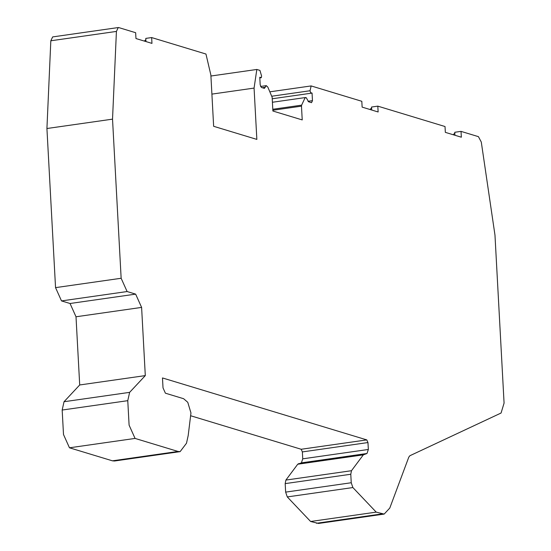 <?xml version="1.0" encoding="UTF-8"?>
<svg xmlns="http://www.w3.org/2000/svg" width="551" height="551" viewBox="0 0 551 551"><rect width="100%" height="100%" fill="white"/><g stroke="black" fill="none" stroke-linecap="round" stroke-linejoin="round"><path stroke-width="0.83" d="M141.607 307.403L76.01 316.777L70.046 303.498L61.512 300.915L55.548 287.636L46.925 128.514L112.528 119.147L121.144 278.269L127.109 291.541L135.642 294.131L141.607 307.403L145.299 375.603L129.63 392.36L127.77 400.673L129.099 425.152L135.064 438.424L178.035 451.455L180.129 451.634L186.5 443.218L188.194 435.545L190.956 412.926L187.767 402.299L183.607 398.71L165.403 393.194L163.02 387.883L162.476 377.945L366.773 439.898L367.965 442.549L368.343 449.464L367 453.487L363.329 454.857L351.483 470.706L350.78 474.253L351.242 482.745L352.881 487.552L376.209 512.127L310.612 521.494L287.285 496.926L285.645 492.119L285.184 483.62L285.886 480.079L297.733 464.224L301.404 462.861L302.74 458.831L302.368 451.916L301.177 449.265L190.763 415.785M454.926 135.264L454.761 132.274L461.029 131.379L478.433 136.655L481.292 142.068L494.977 235.125L504.075 403.091L501.073 413.023L409.868 455.739L408.794 457.151L389.791 508.05L384.164 514.083L376.209 512.127M461.029 131.379L461.345 137.206L445.339 132.357L445.022 126.53L377.814 106.143L378.131 111.977L362.131 107.121L361.814 101.294L311.143 85.928L310.041 90.75L310.592 92.644L312.052 93.085L312.465 100.716L311.522 102.672L308.581 101.777L306.246 97.692L305.633 97.513L304.868 98.223L301.624 105.151L272.793 109.27M272.848 110.248L301.48 106.157L302.224 119.918L272.89 111.02L272.146 97.265L267.8 87.044L266.298 85.653L264.37 88.367L261.381 87.464L260.189 84.806L259.776 77.23L261.236 77.67L261.601 76.066L259.934 70.397L256.828 69.46L254.073 88.091L256.849 139.403L213.643 126.303L210.868 75.026L205.957 54.032L151.649 37.564L151.966 43.391L135.966 38.542L135.649 32.709L118.782 27.591L118.258 27.55L116.419 31.421L50.823 40.788L52.662 36.917L118.258 27.55M301.48 106.157L301.624 105.151M259.81 77.877L261.339 77.684L259.817 77.898M112.528 119.147L116.419 31.421M384.164 514.083L318.561 523.45L310.612 521.494M180.129 451.634L114.532 461.001L112.438 460.829L178.035 451.455M135.064 438.424L69.467 447.798L112.438 460.829M69.467 447.798L63.503 434.519L62.173 410.04L64.033 401.727L79.702 384.97L145.299 375.603M76.01 316.777L79.702 384.97M46.925 128.514L50.823 40.788M272.222 98.774L312.052 93.085M254.073 88.091L211.901 94.111M369.941 109.491L371.601 107.934M371.711 110.028L371.553 107.039L377.814 106.143M453.149 134.726L454.809 133.163M269.942 91.81L311.143 85.928M256.828 69.46L210.923 76.017M144.307 41.07L145.857 39.741M145.96 41.566L145.788 38.398L151.649 37.564M121.144 278.269L55.548 287.636M301.177 449.265L366.773 439.898M302.368 451.916L367.965 442.549M302.74 458.831L368.343 449.464M301.404 462.861L367 453.487M298.366 463.742L363.97 454.375M297.733 464.224L363.329 454.857M285.886 480.079L351.483 470.706M285.184 483.62L350.78 474.253M285.645 492.119L351.242 482.745M287.285 496.926L352.881 487.552M312.465 100.661L308.023 101.294M135.642 294.131L70.046 303.498M127.109 291.541L61.512 300.915M382.07 513.904L316.474 523.271M265.265 87.292L262.242 87.726M127.77 400.673L62.173 410.04M64.033 401.727L129.63 392.36M271.912 96.198L310.041 90.75M272.414 102.259L305.633 97.513M260.554 86.473L266.298 85.653"/></g></svg>
